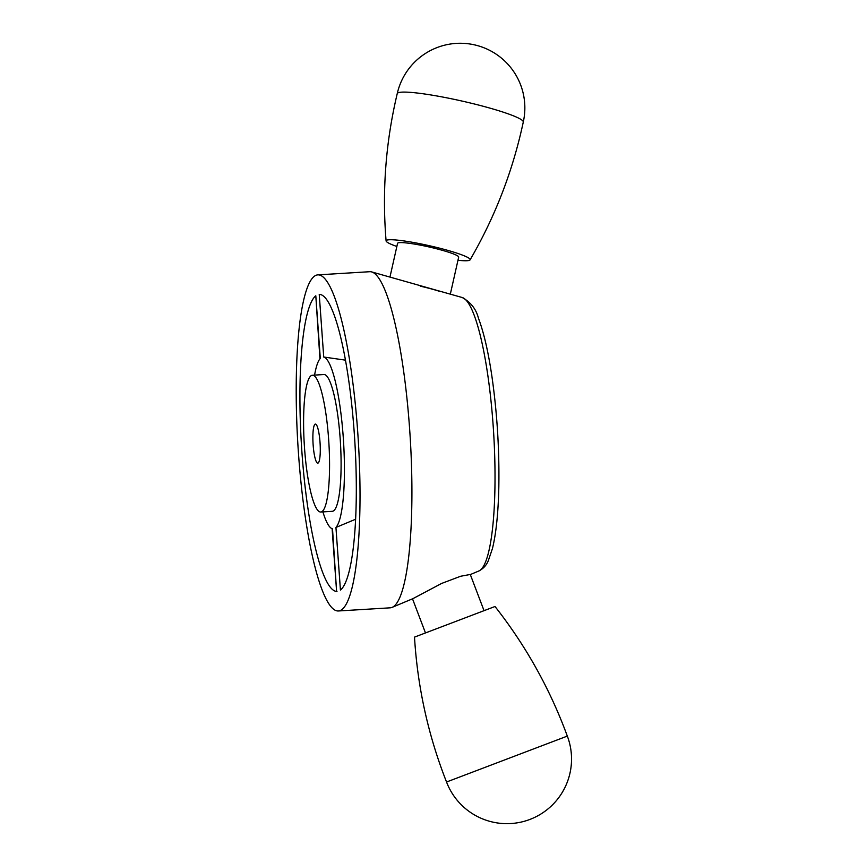 <?xml version="1.0" encoding="UTF-8"?>
<svg xmlns="http://www.w3.org/2000/svg" width="867" height="867" viewBox="0 0 867 867"><rect width="100%" height="100%" fill="white"/><g stroke="black" fill="none" stroke-linecap="round" stroke-linejoin="round"><path stroke-width="1.3" d="M317.886 274.872L369.786 271.707A168.361 30.258 86.5 0 1 371.705 271.924A168.361 30.258 86.5 0 1 410.221 437.922A168.361 30.258 86.5 0 1 392.122 607.366A168.361 30.258 86.5 0 1 390.248 607.821L338.347 610.975A168.361 30.258 86.5 0 1 298.573 454.796A168.361 30.258 86.5 0 1 317.886 274.872A168.361 30.258 86.5 0 1 358.32 441.086A168.361 30.258 86.5 0 1 338.347 610.975M413.028 598.598L441.552 583.469L460.605 576.262L470.239 574.474M371.705 271.924L462.23 297.522A137.246 24.666 86.5 0 1 493.637 432.85A137.246 24.666 86.5 0 1 478.887 570.974L470.315 574.572M345.478 360.152L323.727 357.02A86.136 15.487 86.5 0 1 343.224 436.849A86.136 15.487 86.5 0 1 335.941 527.45L355.589 519.246M332.115 528.707L336.602 591.37L332.505 528.827A86.136 15.487 86.5 0 1 322.914 511.888M314.591 375.097A86.136 15.487 86.5 0 1 320.291 358.396L315.805 295.788A148.788 26.747 86.5 0 0 302.009 453.419A148.788 26.747 86.5 0 0 336.992 591.446M323.727 357.02L319.24 294.401A148.788 26.747 86.5 0 1 354.224 432.438A148.788 26.747 86.5 0 1 340.428 590.059L335.941 527.45M319.934 358.819L315.805 295.788M313.15 445.009A19.573 3.522 86.5 0 1 315.393 424.082A19.573 3.522 86.5 0 1 320.096 443.416A19.573 3.522 86.5 0 1 317.766 463.162A19.573 3.522 86.5 0 1 313.15 445.009M304.555 448.456A68.515 12.311 86.5 0 1 312.413 375.238A68.515 12.311 86.5 0 1 328.875 442.874A68.515 12.311 86.5 0 1 320.747 512.018A68.515 12.311 86.5 0 1 304.555 448.456M312.413 375.238L323.955 374.533A68.515 12.311 86.5 0 1 340.406 442.181A68.515 12.311 86.5 0 1 332.278 511.313L320.747 512.018M567.321 736.094C550.057 689.081 525.955 645.882 495.014 606.499L414.502 637.115C417.536 687.097 428.211 735.4 446.538 782.012A64.602 64.602 0 0 0 531.016 819.001A64.602 64.602 0 0 0 567.321 736.094L446.538 782.012M420.246 286.153A31.32 3.403 12.7 0 1 440.198 291.55M389.955 277.093L397.563 243.345A31.32 3.403 12.7 0 1 428.872 246.922A31.32 3.403 12.7 0 1 458.676 257.141L450.32 294.162M397.227 93.647A64.602 7.023 12.7 0 1 397.238 93.636A64.602 7.023 12.7 0 1 398.246 92.747A64.602 7.023 12.7 0 1 466.674 102.133A64.602 7.023 12.7 0 1 523.278 122.074A64.602 7.023 12.7 0 1 523.267 122.084A64.602 64.602 0 0 0 436.166 47.923A64.602 64.602 0 0 0 397.238 93.636C385.696 142.166 381.989 191.26 386.097 240.928A43.068 4.682 12.7 0 1 429.078 245.654A43.068 4.682 12.7 0 1 470.077 259.872A43.068 4.682 12.7 0 1 469.459 260.317A43.068 4.682 12.7 0 1 457.971 260.273M396.858 246.477A43.068 4.682 12.7 0 1 386.097 240.939M413.115 598.566L392.122 607.366M462.23 297.522C470.781 302.29 476.178 309.161 478.421 318.156C483.721 332.137 488.197 351.373 491.838 375.866C497.062 412.237 499.403 448.998 498.839 486.17C498.308 512.495 496.184 533.292 492.445 548.551L488.349 560.559C486.528 565.154 483.374 568.622 478.887 570.974M412.508 598.815L425.437 632.834M470.272 574.463L484.003 610.574M470.077 259.872C495.122 216.783 512.852 170.853 523.278 122.074"/></g></svg>
